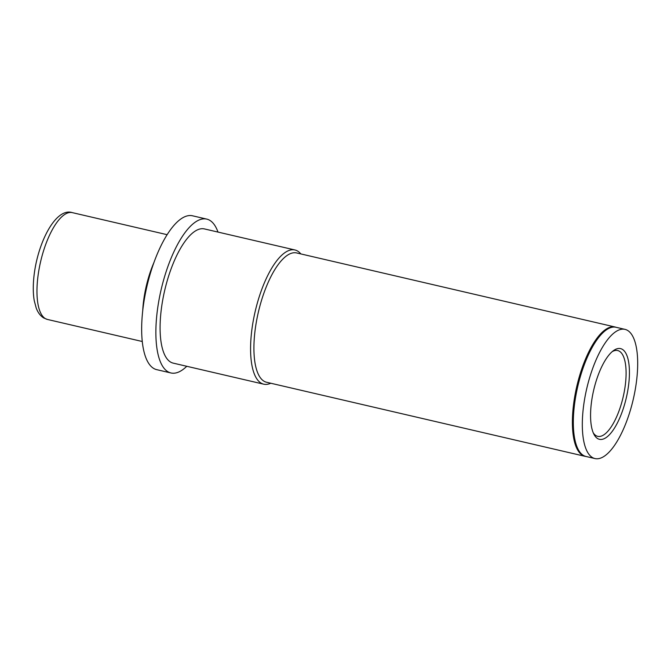<?xml version="1.0" encoding="UTF-8"?>
<svg xmlns="http://www.w3.org/2000/svg" width="671" height="671" viewBox="0 0 671 671"><rect width="100%" height="100%" fill="white"/><g stroke="black" fill="none" stroke-linecap="round" stroke-linejoin="round"><path stroke-width="1.01" d="M616.104 327.297A66.379 23.888 103.1 0 0 615.139 327.012A66.379 23.888 103.1 0 0 577.706 382.655A66.379 23.888 103.1 0 0 582.571 455.315A66.379 23.888 -76.9 0 0 585.07 456.322L266.588 382.26A66.379 23.888 -76.9 0 1 264.089 381.254A66.379 23.888 103.1 0 1 259.224 308.601A66.379 23.888 103.1 0 1 296.657 252.95L615.139 327.012M586.068 456.49A66.379 23.888 -76.9 0 1 585.07 456.322M270.765 383.233A68.895 24.793 -76.9 0 1 263.728 384.181A68.895 24.793 -76.9 0 1 261.136 383.133A68.895 24.793 103.1 0 1 256.087 307.729A68.895 24.793 103.1 0 1 294.938 249.973A68.895 24.793 103.1 0 1 297.53 251.013A68.895 24.793 -76.9 0 1 300.834 253.923M294.938 249.973L204.445 228.928A68.895 24.793 103.1 0 0 165.603 286.685A68.895 24.793 103.1 0 0 170.644 362.097A68.895 24.793 -76.9 0 0 173.235 363.137L263.728 384.181M186.781 366.282A78.993 28.434 -76.9 0 1 170.954 372.967A78.993 28.434 -76.9 0 1 167.976 371.776A78.993 28.434 103.1 0 1 162.189 285.309A78.993 28.434 103.1 0 1 206.735 219.098A78.993 28.434 103.1 0 1 209.704 220.289A78.993 28.434 -76.9 0 1 217.991 232.082M170.954 372.967L156.737 369.662A78.993 28.434 -76.9 0 1 153.768 368.471A78.993 28.434 103.1 0 1 147.981 282.005A78.993 28.434 103.1 0 1 192.518 215.794L206.735 219.098M150.606 272.552A53.554 19.274 103.1 0 0 144.173 300.231M153.927 262.546A54.837 19.736 103.1 0 0 142.73 310.673M625.02 329.369L616.02 327.28A66.32 23.871 -76.9 0 0 578.628 382.873A66.32 23.871 -76.9 0 0 583.485 455.466A66.32 23.871 103.1 0 0 585.984 456.473L594.976 458.561A66.32 23.871 103.1 0 0 632.376 402.969A66.32 23.871 103.1 0 0 627.511 330.375A66.32 23.871 -76.9 0 0 625.02 329.369A66.32 23.871 -76.9 0 0 587.62 384.969A66.32 23.871 -76.9 0 0 592.485 457.563A66.32 23.871 103.1 0 0 594.976 458.561M622.294 349.314A46.559 16.758 -76.9 0 1 625.045 402.785A46.559 16.758 -76.9 0 1 597.702 438.616A46.559 16.758 -76.9 0 1 593.969 434.347A46.559 16.758 -76.9 0 1 593.676 390.17A46.559 16.758 -76.9 0 1 613.428 350.656A46.559 16.758 -76.9 0 1 622.294 349.314M612.17 351.671A44.051 15.852 -76.9 0 1 617.689 350.53A44.051 15.852 -76.9 0 1 619.35 351.201A44.051 15.852 -76.9 0 1 622.571 399.413A44.051 15.852 -76.9 0 1 597.735 436.335A44.051 15.852 -76.9 0 1 596.074 435.672A44.051 15.852 -76.9 0 1 593.281 432.879M142.277 341.505L47.431 319.446A54.837 19.736 -76.9 0 1 45.368 318.616A54.837 19.736 -76.9 0 1 41.35 258.595A54.837 19.736 -76.9 0 1 72.275 212.623L167.121 234.682M47.431 319.446L43.833 318.012C40.528 316.041 37.995 312.736 36.234 308.106L34.246 300.65C33.248 294.896 33.022 288.32 33.55 280.923C35.966 245.695 55.123 207.012 72.275 212.623"/></g></svg>
